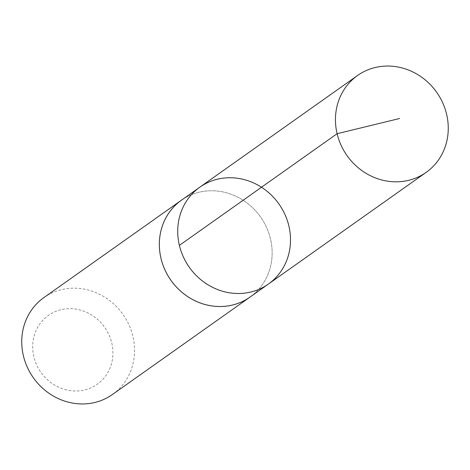 <?xml version="1.0" encoding="UTF-8"?>
<svg xmlns="http://www.w3.org/2000/svg" width="470" height="470" viewBox="0 0 470 470"><rect width="100%" height="100%" fill="white"/><g stroke="black" fill="none" stroke-linecap="round" stroke-linejoin="round"><path stroke-width="0.35" stroke-dasharray="2.35 1.76" d="M268.405 284.056A59.338 54.861 54.7 0 0 288.75 225.447A59.338 54.861 54.7 0 0 242.667 179.217A59.338 54.861 54.7 0 0 199.826 187.195M181.449 200.214A59.338 54.861 -125.3 0 1 224.29 192.23A59.338 54.861 -125.3 0 1 270.373 238.466A59.338 54.861 -125.3 0 1 250.022 297.069M182.413 199.527A59.349 54.873 -125.3 0 1 260.521 216.929A59.349 54.873 -125.3 0 1 250.992 296.382M43.851 297.622A59.349 54.873 -125.3 0 1 122.929 314.354A59.349 54.873 -125.3 0 1 112.442 394.5M66.734 389.965A42.218 39.034 -125.3 0 1 41.513 321.768A42.218 39.034 -125.3 0 1 110.203 337.765A42.218 39.034 -125.3 0 1 66.734 389.965"/><path stroke-width="0.7" d="M268.405 284.056L250.022 297.069A59.338 54.861 -125.3 0 1 207.188 305.042A59.338 54.861 -125.3 0 1 161.104 258.817A59.338 54.861 -125.3 0 1 181.449 200.214L199.826 187.195A59.338 54.861 54.7 0 0 189.345 267.324A59.338 54.861 54.7 0 0 268.405 284.056A59.338 54.861 54.7 0 0 288.75 225.447A59.338 54.861 54.7 0 0 242.667 179.217A59.338 54.861 54.7 0 0 199.826 187.195A59.338 54.861 54.7 0 0 189.345 267.324A59.338 54.861 54.7 0 0 268.405 284.056L426.149 172.378A59.349 54.873 -125.3 0 1 383.303 180.357A59.349 54.873 -125.3 0 1 337.207 134.12A59.349 54.873 -125.3 0 1 357.553 75.5A59.349 54.873 -125.3 0 1 400.411 67.521A59.349 54.873 -125.3 0 1 446.5 113.763A59.349 54.873 -125.3 0 1 426.149 172.378M250.992 296.382A59.349 54.873 -125.3 0 1 250.034 297.075A59.349 54.873 -125.3 0 1 207.182 305.059A59.349 54.873 -125.3 0 1 161.093 258.817A59.349 54.873 -125.3 0 1 181.444 200.197A59.349 54.873 -125.3 0 1 182.413 199.527M250.034 297.075L112.442 394.5A59.349 54.873 -125.3 0 1 69.589 402.479A59.349 54.873 -125.3 0 1 23.5 356.237A59.349 54.873 -125.3 0 1 43.851 297.622L181.444 200.197M399.5 118.528L337.107 133.703L179.381 245.387M199.826 187.195L357.553 75.5"/></g></svg>

